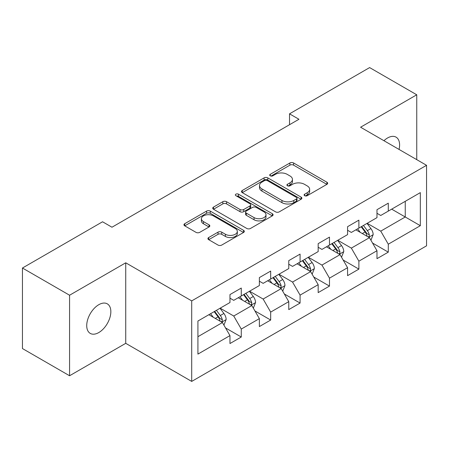 <?xml version="1.0" encoding="UTF-8"?>
<svg xmlns="http://www.w3.org/2000/svg" width="449" height="449" viewBox="0 0 449 449"><rect width="100%" height="100%" fill="white"/><g stroke="black" fill="none" stroke-linecap="round" stroke-linejoin="round"><path stroke-width="0.67" d="M304.658 195.697A1.83 1.055 0 0 0 307.245 195.697L326.906 184.348A2.615 1.51 0 0 0 327.669 183.276A2.615 1.51 0 0 0 326.906 182.21L293.601 162.981A2.615 1.51 0 0 0 289.902 162.981L270.247 174.33A1.83 1.055 0 0 0 269.709 175.082A1.83 1.055 0 0 0 270.247 175.828A1.83 1.055 0 0 0 272.835 175.828L275.377 174.358A8.374 4.832 0 0 1 287.22 174.358L289.998 175.963A8.374 4.832 0 0 1 292.445 179.381A8.374 4.832 0 0 1 289.998 182.799L287.45 184.264A1.83 1.055 0 0 0 286.917 185.01A1.83 1.055 0 0 0 287.45 185.763A1.83 1.055 0 0 0 290.043 185.763L292.585 184.292A8.374 4.832 0 0 1 304.428 184.292L307.2 185.892A8.374 4.832 0 0 1 309.653 189.31A8.374 4.832 0 0 1 307.2 192.728L304.658 194.198A1.83 1.055 0 0 0 304.119 194.945A1.83 1.055 0 0 0 304.658 195.697L304.658 194.198M98.786 332.557A17.062 9.85 120 0 0 109.926 317.522A17.062 9.85 120 0 0 107.311 303.855A17.062 9.85 120 0 0 98.786 304.697A17.062 9.85 120 0 0 87.639 319.733A17.062 9.85 120 0 0 90.255 333.399A17.062 9.85 120 0 0 98.786 332.557M399.049 149.427A17.062 9.85 120 0 0 396.063 137.147A17.062 9.85 120 0 0 387.538 137.989A17.062 9.85 120 0 0 383.94 140.7M208.684 237.538A2.615 1.51 0 0 0 207.921 238.604A2.615 1.51 0 0 0 208.684 239.676L218.029 245.07A2.615 1.51 0 0 0 221.727 245.07L243.56 232.464A2.615 1.51 0 0 0 244.323 231.398A2.615 1.51 0 0 0 243.56 230.326L210.255 211.103A2.615 1.51 0 0 0 206.557 211.103L184.73 223.703A2.615 1.51 0 0 0 183.961 224.775A2.615 1.51 0 0 0 184.73 225.841L196.011 232.358A2.615 1.51 0 0 0 199.715 232.358L209.054 226.964A2.615 1.51 0 0 0 209.823 225.898A2.615 1.51 0 0 0 209.054 224.826L203.459 221.598A6.999 4.041 0 0 1 201.41 218.742A6.999 4.041 0 0 1 205.732 215.004A6.999 4.041 0 0 1 213.359 215.879L235.282 228.541A6.999 4.041 0 0 1 237.33 231.398A6.999 4.041 0 0 1 233.009 235.13A6.999 4.041 0 0 1 225.381 234.255L221.727 232.144A2.615 1.51 0 0 0 218.029 232.144L208.684 237.538L208.684 239.676M125.737 262.805L69.573 295.229L22.45 268.025L22.45 348.553L69.573 375.757L125.737 343.328L191.706 381.414L191.706 300.892L125.737 262.805L125.737 343.328M416.751 159.642L416.751 94.79L360.581 127.219L426.55 165.305L191.706 300.892M416.751 94.79L369.628 67.586L289.526 113.833L289.526 124.715M22.45 268.025L102.552 221.778L111.975 227.222L298.95 119.271L289.526 113.833M275.563 211.849A2.615 1.51 0 0 0 279.267 211.849L301.094 199.244A2.615 1.51 0 0 0 301.863 198.177A2.615 1.51 0 0 0 301.094 197.111L267.795 177.883A2.615 1.51 0 0 0 264.096 177.883L242.264 190.488A2.615 1.51 0 0 0 241.495 191.555A2.615 1.51 0 0 0 242.264 192.621L275.563 211.849M236.612 196.09A1.83 1.055 0 0 1 238.47 196.348L238.47 194.17L272.33 213.718A2.615 1.51 0 0 1 273.093 214.785A2.615 1.51 0 0 1 272.33 215.857L250.497 228.457A2.615 1.51 0 0 1 246.798 228.457L213.494 209.234L213.494 207.096A2.615 1.51 0 0 0 212.731 208.162A2.615 1.51 0 0 0 213.494 209.234M213.494 207.096L222.839 201.702A2.615 1.51 0 0 1 226.537 201.702L240.041 209.498A2.615 1.51 0 0 0 243.745 209.498L249.941 205.923A2.615 1.51 0 0 0 250.71 204.856A2.615 1.51 0 0 0 249.941 203.784L235.882 195.669A1.83 1.055 0 0 1 235.343 194.922A1.83 1.055 0 0 1 236.477 193.946A1.83 1.055 0 0 1 238.47 194.17M191.706 381.414L426.55 245.828L426.55 165.305M225.538 327.933L241.276 337.019L241.276 329.072L259.37 318.627L259.37 326.569L270.68 320.042L270.68 312.1L288.769 301.649L288.769 309.597L300.078 303.069L300.078 295.122L318.173 284.677L318.173 292.619L329.482 286.092L329.482 278.15L347.577 267.699L347.577 275.647L358.886 269.114L358.886 261.172L376.98 250.727L376.98 258.669L388.29 252.142L388.29 244.194L420.331 225.695L420.331 192.615L405.251 201.32L405.251 216.99L420.331 225.695M241.276 337.019L229.967 343.547L229.967 335.605L197.925 354.104L197.925 321.024L229.967 302.519L229.967 294.578L241.276 288.05L241.276 295.992L259.37 285.547L259.37 277.6L270.68 271.073L270.68 279.02L288.769 268.569L288.769 260.628L300.078 254.1L300.078 262.042L318.173 251.597L318.173 243.65L329.482 237.123L329.482 245.064L347.577 234.619L347.577 226.678L358.886 220.145L358.886 228.092L376.98 217.642L376.98 209.7L388.29 203.173L388.29 211.114L420.331 192.615M238.256 297.732L251.827 305.567L233.738 316.017L220.167 308.182M229.967 298.17L233.738 300.347L241.276 295.992M233.738 316.017L241.276 329.072M251.827 305.567L259.37 318.627M267.66 280.76L281.231 288.595L263.136 299.04L249.565 291.205M259.37 281.192L263.136 283.37L270.68 279.02M263.136 299.04L270.68 312.1M281.231 288.595L288.769 301.649M297.064 263.782L310.635 271.617L292.54 282.067L278.969 274.232M288.769 264.22L292.54 266.397L300.078 262.042M292.54 282.067L300.078 295.122M310.635 271.617L318.173 284.677M326.468 246.81L340.039 254.645L321.944 265.09L308.373 257.255M318.173 247.242L321.944 249.419L329.482 245.064M321.944 265.09L329.482 278.15M340.039 254.645L347.577 267.699M355.872 229.832L369.443 237.667L351.348 248.112L337.777 240.277M347.577 230.27L351.348 232.442L358.886 228.092M351.348 248.112L358.886 261.172M369.443 237.667L376.98 250.727M391.68 209.155L405.251 216.99L380.752 231.14L367.181 223.305M376.98 213.292L380.752 215.469L388.29 211.114M380.752 231.14L388.29 244.194M69.573 295.229L69.573 375.757M197.925 336.694L222.429 322.545L208.858 314.71M222.429 322.545L229.967 335.605M372.552 243.055L388.29 252.142M343.148 260.027L358.886 269.114M313.744 277.005L329.482 286.092M284.34 293.983L300.078 303.069M254.942 310.955L270.68 320.042M305.387 195.955L307.2 194.905A8.374 4.832 0 0 0 309.653 191.487L309.653 189.31M292.445 179.381L292.445 181.553A8.374 4.832 0 0 1 289.998 184.971L288.185 186.021M326.866 184.365L293.601 165.159A2.615 1.51 0 0 0 289.902 165.159L270.977 176.087M301.06 199.266L267.795 180.06A2.615 1.51 0 0 0 264.096 180.06L242.297 192.643M296.469 198.924A1.83 1.055 0 0 0 297.008 198.177A1.83 1.055 0 0 0 296.469 197.431L267.239 180.554A1.83 1.055 0 0 0 264.652 180.554L261.969 182.103A8.374 4.832 0 0 0 259.516 185.521A8.374 4.832 0 0 0 261.969 188.939L281.95 200.473A8.374 4.832 0 0 0 293.786 200.473L296.469 198.924L296.469 201.101A1.83 1.055 0 0 0 297.008 200.355L297.008 198.177M259.516 185.521L259.516 187.699A8.374 4.832 0 0 0 261.969 191.117L261.969 188.939M296.469 201.101L293.786 202.651A8.374 4.832 0 0 1 281.95 202.651L261.969 191.117M213.528 209.251L222.839 203.88L222.839 201.702M250.71 204.856L250.71 207.028A2.615 1.51 0 0 1 249.941 208.1L243.745 211.675A2.615 1.51 0 0 1 240.041 211.675L226.537 203.88A2.615 1.51 0 0 0 222.839 203.88M238.47 196.348L272.29 215.874M254.055 217.591A6.999 4.041 0 0 0 261.683 218.467A6.999 4.041 0 0 0 266.004 214.734A6.999 4.041 0 0 0 263.956 211.877L256.233 207.416A2.615 1.51 0 0 0 252.529 207.416L246.333 210.996A2.615 1.51 0 0 0 245.569 212.063A2.615 1.51 0 0 0 246.333 213.129L254.055 217.591L254.055 219.769A6.999 4.041 0 0 0 261.683 220.644A6.999 4.041 0 0 0 266.004 216.912L266.004 214.734M245.569 212.063L245.569 214.24A2.615 1.51 0 0 0 246.333 215.307L246.333 213.129M254.055 219.769L246.333 215.307M237.33 231.398L237.33 233.57A6.999 4.041 0 0 1 233.009 237.308A6.999 4.041 0 0 1 225.381 236.432L221.727 234.322A2.615 1.51 0 0 0 218.029 234.322L208.718 239.693M201.41 218.742L201.41 220.914A6.999 4.041 0 0 0 203.459 223.77L203.459 221.598M209.021 226.986L203.459 223.77M243.526 232.487L210.255 213.281A2.615 1.51 0 0 0 206.557 213.281L184.763 225.864M370.93 240.249L373.17 234.597A7.066 4.08 -120 0 0 370.919 228.586L367.029 223.389M360.244 232.358L357.606 228.833M368.348 237.038L369.201 236.129L369.359 234.9A7.066 4.08 -120 0 0 367.338 230.651L363.449 225.46M361.675 226.481L365.991 232.24A3.598 2.077 60 0 1 366.648 233.334L369.359 234.9M361.187 226.762L365.076 231.959A7.066 4.08 60 0 1 367.097 236.208M341.526 257.221L343.771 251.575A7.066 4.08 -120 0 0 341.515 245.558L337.626 240.367M330.846 249.335L328.202 245.805M338.944 254.011L339.803 253.107L339.955 251.872A7.066 4.08 -120 0 0 337.934 247.624L334.045 242.432M332.277 243.453L336.587 249.217A3.598 2.077 60 0 1 337.244 250.306L339.955 251.872M331.783 243.74L335.672 248.931A7.066 4.08 60 0 1 337.693 253.18M312.122 274.199L314.367 268.547A7.066 4.08 -120 0 0 312.111 262.536L308.222 257.339M301.442 266.308L298.798 262.783M309.541 270.988L310.399 270.085L310.551 268.85A7.066 4.08 -120 0 0 308.53 264.601L304.641 259.41M302.873 260.431L307.189 266.19A3.598 2.077 60 0 1 307.84 267.284L310.551 268.85M302.379 260.712L306.269 265.909A7.066 4.08 60 0 1 308.289 270.158M282.724 291.171L284.963 285.525A7.066 4.08 -120 0 0 282.707 279.508L278.818 274.317M272.038 283.285L269.394 279.755M280.137 287.961L280.995 287.057L281.153 285.828A7.066 4.08 -120 0 0 279.126 281.579L275.237 276.382M273.469 277.403L277.785 283.167A3.598 2.077 60 0 1 278.436 284.262L281.153 285.828M272.975 277.69L276.865 282.881A7.066 4.08 60 0 1 278.891 287.13M253.32 308.149L255.56 302.503A7.066 4.08 -120 0 0 253.309 296.486L249.414 291.294M242.634 300.263L239.991 296.733M250.738 304.938L251.592 304.035L251.749 302.8A7.066 4.08 -120 0 0 249.728 298.551L245.833 293.36M244.065 294.381L248.381 300.145A3.598 2.077 60 0 1 249.038 301.234L251.749 302.8M243.571 294.667L247.466 299.859A7.066 4.08 60 0 1 249.487 304.108M223.916 325.127L226.156 319.475A7.066 4.08 -120 0 0 223.905 313.458L220.016 308.267M213.23 317.235L210.592 313.711M221.335 321.916L222.188 321.007L222.345 319.778A7.066 4.08 -120 0 0 220.324 315.529L216.435 310.338M214.661 311.359L218.977 317.117A3.598 2.077 60 0 1 219.634 318.212L222.345 319.778M214.173 311.64L218.062 316.837A7.066 4.08 60 0 1 220.083 321.086M307.2 194.905L307.2 192.728M287.45 185.763L287.45 184.264M289.998 184.971L289.998 182.799M270.247 175.828L270.247 174.33M289.902 165.159L289.902 162.981M293.601 165.159L293.601 162.981M326.906 184.348L326.906 182.21M242.264 192.621L242.264 190.488M264.096 180.06L264.096 177.883M267.795 180.06L267.795 177.883M301.094 199.244L301.094 197.111M281.95 202.651L281.95 200.473M293.786 202.651L293.786 200.473M226.537 203.88L226.537 201.702M240.041 211.675L240.041 209.498M243.745 211.675L243.745 209.498M249.941 208.1L249.941 205.923M272.33 215.857L272.33 213.718M218.029 234.322L218.029 232.144M221.727 234.322L221.727 232.144M225.381 236.432L225.381 234.255M209.054 226.964L209.054 224.826M184.73 225.841L184.73 223.703M206.557 213.281L206.557 211.103M210.255 213.281L210.255 211.103M243.56 232.464L243.56 230.326M368.741 237.263L373.125 234.737M367.338 230.651L370.919 228.586M362.315 233.553L365.076 231.959M339.343 254.241L343.721 251.709M337.934 247.624L341.515 245.558M332.911 250.525L335.672 248.931M309.939 271.213L314.322 268.687M308.53 264.601L312.111 262.536M303.507 267.503L306.269 265.909M280.535 288.191L284.919 285.659M279.126 281.579L282.707 279.508M274.103 284.481L276.865 282.881M251.131 305.168L255.515 302.637M249.728 298.551L253.309 296.486M244.699 301.453L247.466 299.859M221.727 322.141L226.111 319.615M220.324 315.529L223.905 313.458M215.296 318.431L218.062 316.837"/></g></svg>
